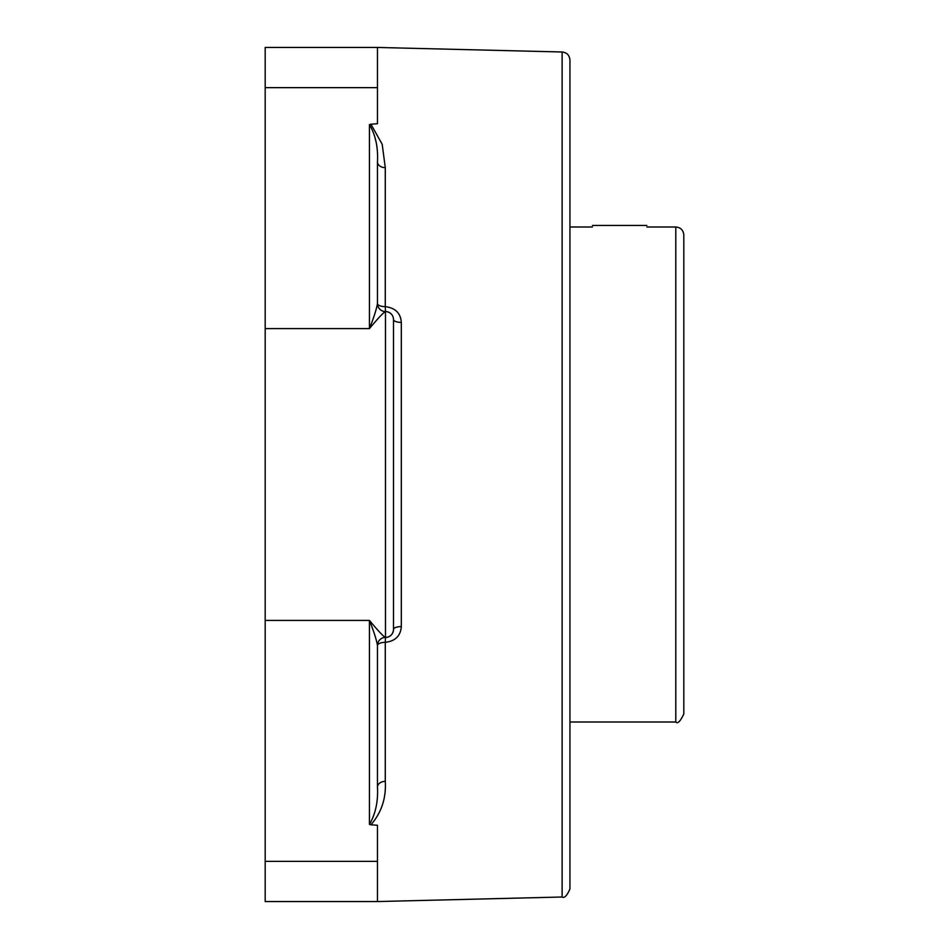 <?xml version="1.0" encoding="UTF-8"?>
<svg xmlns="http://www.w3.org/2000/svg" width="949" height="949" viewBox="0 0 949 949"><rect width="100%" height="100%" fill="white"/><g stroke="black" fill="none" stroke-linecap="round" stroke-linejoin="round"><path stroke-width="1.42" d="M569.934 227.001L592.461 227.001M646.85 227.001L675.795 227.001C680.67 227.475 683.339 230.156 683.814 235.02L683.814 713.98C680.291 721.43 677.61 724.099 675.795 721.999L675.795 227.001M646.85 225.423L592.461 225.423M569.934 90.677L569.934 858.323M562.116 51.993L562.116 897.007C564.37 898.371 566.98 895.702 569.934 888.999L569.934 60.001C569.483 55.232 566.885 52.551 562.116 51.993L377.465 47.45L377.465 123.726L370.94 124.212L382.198 144.295L385.282 167.665A8.019 5.765 180 0 1 377.465 161.911C378.224 147.392 375.543 134.96 369.446 124.604L369.446 328.591C373.823 317.583 376.492 309.244 377.465 303.573L377.465 161.911M369.446 824.396L370.94 824.788C381.498 812.558 386.279 798.073 385.282 781.335A8.019 5.765 -0 0 0 377.465 787.089L377.465 645.427C376.492 639.756 373.823 631.417 369.446 620.409L369.446 824.396C375.543 813.981 378.212 801.537 377.465 787.089M377.465 645.427A8.019 8.019 180 0 1 385.484 637.408L385.282 642.331A8.019 3.155 -0 0 0 377.465 645.486A8.019 8.019 0 0 1 385.484 637.455C383.55 636.601 378.2 630.931 369.446 620.409L265.186 620.409L265.186 901.55L377.465 901.55L377.465 825.274L370.94 824.788M385.282 781.335L385.282 642.331C395.258 641.156 400.608 635.901 401.32 626.577A8.019 2.859 180 0 0 393.503 629.436A8.019 8.019 0 0 1 385.484 637.455A8.019 8.019 0 0 0 377.465 645.486A8.019 8.019 0 0 1 385.484 637.455L385.484 637.455A8.019 8.019 0 0 0 377.963 642.675M377.465 47.45L265.186 47.45L265.186 328.591L369.446 328.591C378.2 318.069 383.55 312.399 385.484 311.592A8.019 8.019 0 0 1 377.465 303.514A8.019 8.019 0 0 0 385.484 311.545A8.019 8.019 -0 0 1 377.465 303.573M370.952 124.212L369.446 124.604M401.32 626.577L401.32 322.423A8.019 2.859 180 0 1 393.503 319.564A8.019 8.019 0 0 0 385.484 311.545L385.484 637.408A8.019 8.019 0 0 0 393.503 629.436L393.503 319.564A8.019 8.019 0 0 0 385.484 311.545A8.019 8.019 0 0 1 377.465 303.514A8.019 3.155 180 0 0 385.282 306.669L385.282 167.665M377.963 306.325A8.019 8.019 0 0 0 385.484 311.545L385.282 306.669C395.294 307.867 400.632 313.123 401.32 322.423M265.186 328.591L265.186 620.409M375.092 137.641L375.555 140.132M389.6 312.684L387.145 311.711M392.483 633.351L393.349 630.99M265.186 87.628L377.465 87.628M265.186 861.372L377.465 861.372M569.934 721.999L675.795 721.999M562.116 897.007L377.465 901.55"/></g></svg>

